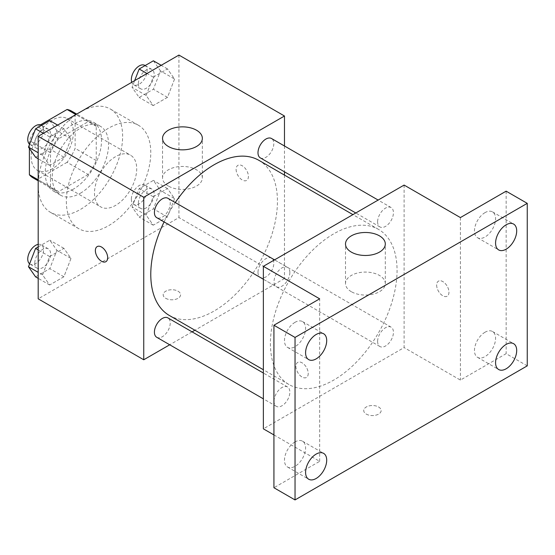 <?xml version="1.0" encoding="UTF-8"?>
<svg xmlns="http://www.w3.org/2000/svg" width="555" height="555" viewBox="0 0 555 555"><rect width="100%" height="100%" fill="white"/><g stroke="black" fill="none" stroke-linecap="round" stroke-linejoin="round"><path stroke-width="0.42" stroke-dasharray="2.77 2.08" d="M94.489 193.202A29.852 17.24 120 0 0 100.67 206.869A29.852 17.24 120 0 0 130.522 189.63A29.852 17.24 120 0 0 130.522 155.157A29.852 17.24 120 0 0 107.517 163.156A29.852 17.24 120 0 0 94.489 193.202M31.156 156.635A29.852 17.24 120 0 0 37.338 170.302A29.852 17.24 120 0 0 67.197 153.069A29.852 17.24 120 0 0 67.197 118.59A29.852 17.24 120 0 0 44.185 126.589A29.852 17.24 120 0 0 31.156 156.635M96.244 126.332L75.133 114.143L75.133 148.345A38.531 22.249 120 0 1 67.079 162.303L88.189 174.492A38.531 22.249 120 0 0 96.244 160.534L96.244 126.332A38.531 22.249 120 0 0 92.643 123.266A38.531 22.249 120 0 0 88.189 121.677L58.566 138.778L37.456 126.589L40.494 124.84M75.133 114.143A38.531 22.249 120 0 0 71.533 111.076M67.079 162.303L37.456 179.404A38.531 22.249 120 0 1 33.002 177.815M29.394 148.442L29.394 144.758M29.394 144.05L29.394 140.547A38.531 22.249 120 0 1 37.456 126.589M88.189 174.492L58.566 191.593L37.456 179.404M38.191 179.834L50.505 186.945L50.505 152.736L29.394 140.547M50.505 186.945A38.531 22.249 120 0 0 54.112 190.004A38.531 22.249 120 0 0 58.566 191.593M58.566 138.778A38.531 22.249 120 0 0 50.505 152.736M73.378 189.137A39.807 22.984 -60 0 1 53.474 191.107A39.807 22.984 -60 0 1 53.474 145.146A39.807 22.984 -60 0 1 93.282 122.162A39.807 22.984 -60 0 1 99.38 154.061A39.807 22.984 -60 0 1 73.378 189.137M80.413 193.202A39.807 22.984 120 0 0 106.421 158.119A39.807 22.984 120 0 0 100.316 126.228A39.807 22.984 120 0 0 69.639 136.891A39.807 22.984 120 0 0 52.267 176.948A39.807 22.984 120 0 0 60.509 195.173A39.807 22.984 120 0 0 80.413 193.202M88.189 121.677L75.875 114.566M96.244 160.534L75.133 148.345M38.191 185.072A59.711 34.472 120 0 0 50.56 212.405A59.711 34.472 120 0 0 110.272 177.933A59.711 34.472 120 0 0 110.265 108.988A59.711 34.472 120 0 0 64.255 124.986A59.711 34.472 120 0 0 38.191 185.072M66.336 201.326A59.711 34.472 120 0 0 78.706 228.66A59.711 34.472 120 0 0 138.417 194.188A59.711 34.472 120 0 0 138.417 125.243A59.711 34.472 120 0 0 92.401 141.234A59.711 34.472 120 0 0 66.336 201.326M174.568 198.641L167.464 216.963L153.242 225.177L146.131 215.062L153.242 196.734L167.464 188.527L174.568 198.641L167.464 216.963L153.242 225.177L146.131 215.062L153.242 196.734L167.464 188.527L174.568 198.641L160.499 190.518L153.388 208.84L139.166 217.054L132.055 206.939L139.166 188.61L153.388 180.403L160.499 190.518M174.568 79.032L167.464 97.361L153.242 105.568L146.131 95.453L153.242 77.131L167.464 68.924L174.568 79.032L167.464 97.361L153.242 105.568L146.131 95.453L153.242 77.131L167.464 68.924L174.568 79.032L160.499 70.908L153.388 89.237L139.166 97.444L132.055 87.329L134.657 80.628M178.932 55.07L178.932 217.574L38.191 298.833M70.991 258.443L63.88 276.772L49.659 284.979L42.548 274.864L49.659 256.542L63.88 248.328L70.991 258.443L63.88 276.772L49.659 284.979L42.548 274.864L49.659 256.542L63.88 248.328L70.991 258.443L56.915 250.319L49.804 268.641L35.589 276.855M70.991 138.84L63.88 157.162L49.659 165.369L42.548 155.254L49.659 136.932L63.88 128.725L70.991 138.84L63.88 157.162L49.659 165.369L42.548 155.254L49.659 136.932L63.88 128.725L70.991 138.84L56.915 130.709L49.804 149.038L35.589 157.245M284.479 175.096L284.479 278.52L178.932 217.574M284.479 278.52L194.916 330.225M192.085 331.862L169.712 344.78M165.737 298.319A8.707 5.03 0 0 0 175.227 299.409A8.707 5.03 0 0 0 180.597 294.767A8.707 5.03 0 0 0 171.89 289.738A8.707 5.03 0 0 0 163.184 294.767A8.707 5.03 0 0 0 165.737 298.319A8.707 5.03 0 0 0 175.227 299.409A8.707 5.03 0 0 0 180.597 294.76A8.707 5.03 0 0 0 171.89 289.731A8.707 5.03 0 0 0 163.184 294.76A8.707 5.03 0 0 0 165.737 298.312M169.331 315.455A89.563 51.712 120 0 0 258.894 263.743A89.563 51.712 120 0 0 258.894 160.326M175.276 202.547A89.563 51.712 120 0 0 164.086 221.924M284.479 145.993L284.479 171.828M260.309 157.87A11.183 6.459 120 0 0 271.499 151.411A11.183 6.459 120 0 0 271.499 138.5M257.992 272.359A11.183 6.459 120 0 0 260.309 277.479A11.183 6.459 120 0 0 271.499 271.02A11.183 6.459 120 0 0 271.499 258.103A11.183 6.459 120 0 0 262.876 261.1A11.183 6.459 120 0 0 257.992 272.359M156.732 337.28A11.183 6.459 120 0 0 167.915 330.822A11.183 6.459 120 0 0 167.915 317.904M167.915 198.301A11.183 6.459 -60 0 1 170.232 203.421A11.183 6.459 -60 0 1 165.348 214.674A11.183 6.459 -60 0 1 156.732 217.671M236.104 169.331A8.707 5.03 -120 0 0 239.906 178.093A8.707 5.03 -120 0 0 246.614 180.43A8.707 5.03 -120 0 0 246.614 170.371A8.707 5.03 -120 0 0 237.908 165.348A8.707 5.03 -120 0 0 236.104 169.331M97.174 246.593L97.167 246.6A8.707 5.03 60 0 1 97.174 246.593A8.707 5.03 60 0 1 103.889 248.931A8.707 5.03 60 0 1 107.684 257.693A8.707 5.03 60 0 1 105.88 261.676A8.707 5.03 60 0 1 105.88 261.683L105.88 261.683M236.097 169.337A8.707 5.03 -120 0 0 239.899 178.1A8.707 5.03 -120 0 0 246.607 180.43A8.707 5.03 -120 0 0 246.607 170.378A8.707 5.03 -120 0 0 237.901 165.348A8.707 5.03 -120 0 0 236.097 169.337M168.373 186.064A19.904 11.488 180 0 1 162.546 177.94A19.904 11.488 180 0 1 182.449 166.451A19.904 11.488 180 0 1 202.353 177.94A19.904 11.488 180 0 1 190.067 188.554A19.904 11.488 180 0 1 168.373 186.064M270.41 343.517A89.563 51.712 120 0 0 288.954 384.518A89.563 51.712 120 0 0 378.517 332.806A89.563 51.712 120 0 0 378.517 229.388A89.563 51.712 120 0 0 309.503 253.385A89.563 51.712 120 0 0 270.41 343.517M289.856 272.484A11.183 6.459 -60 0 1 284.972 283.744A11.183 6.459 -60 0 1 276.355 286.741A11.183 6.459 -60 0 1 276.355 273.823A11.183 6.459 -60 0 1 287.539 267.364A11.183 6.459 -60 0 1 289.856 272.484M377.622 341.422A11.183 6.459 120 0 0 379.939 346.542A11.183 6.459 120 0 0 391.122 340.083A11.183 6.459 120 0 0 391.122 327.173A11.183 6.459 120 0 0 382.499 330.17A11.183 6.459 120 0 0 377.622 341.422M274.038 401.223A11.183 6.459 120 0 0 276.355 406.343A11.183 6.459 120 0 0 287.539 399.884A11.183 6.459 120 0 0 287.539 386.974A11.183 6.459 120 0 0 278.922 389.971A11.183 6.459 120 0 0 274.038 401.223M377.622 221.82A11.183 6.459 120 0 0 379.939 226.94A11.183 6.459 120 0 0 391.122 220.481A11.183 6.459 120 0 0 391.122 207.563A11.183 6.459 120 0 0 382.499 210.56A11.183 6.459 120 0 0 377.622 221.82M404.109 185.072L404.109 347.583L263.368 428.835M527.25 365.863L506.139 353.674L460.4 380.085L404.109 347.583M273.927 434.926L319.666 461.337L273.927 487.741M366.286 414.106A8.707 5.03 0 0 0 375.77 415.195A8.707 5.03 0 0 0 381.146 410.554A8.707 5.03 0 0 0 372.44 405.525A8.707 5.03 0 0 0 363.733 410.554A8.707 5.03 0 0 0 366.286 414.106A8.707 5.03 0 0 0 375.77 415.189A8.707 5.03 0 0 0 381.146 410.547A8.707 5.03 0 0 0 372.44 405.518A8.707 5.03 0 0 0 363.733 410.547A8.707 5.03 0 0 0 366.286 414.099M460.4 217.574L460.4 380.085M436.653 285.117A8.707 5.03 -120 0 0 440.455 293.879A8.707 5.03 -120 0 0 447.163 296.21A8.707 5.03 -120 0 0 447.163 286.158A8.707 5.03 -120 0 0 438.457 281.128A8.707 5.03 -120 0 0 436.653 285.117A8.707 5.03 -120 0 0 440.448 293.886A8.707 5.03 -120 0 0 447.157 296.217A8.707 5.03 -120 0 0 447.157 286.165A8.707 5.03 -120 0 0 438.45 281.135A8.707 5.03 -120 0 0 436.646 285.117M319.666 461.337L319.666 298.826M308.233 373.48A8.707 5.03 60 0 1 306.429 377.469A8.707 5.03 60 0 1 297.716 372.44A8.707 5.03 60 0 1 297.716 362.387A8.707 5.03 60 0 1 304.431 364.718A8.707 5.03 60 0 1 308.233 373.48A8.707 5.03 60 0 1 306.429 377.462A8.707 5.03 60 0 1 297.723 372.433A8.707 5.03 60 0 1 297.723 362.38A8.707 5.03 60 0 1 304.431 364.711A8.707 5.03 60 0 1 308.233 373.48M351.329 291.694A19.904 11.488 180 0 1 345.501 283.57A19.904 11.488 180 0 1 365.405 272.075A19.904 11.488 180 0 1 385.309 283.57A19.904 11.488 180 0 1 373.022 294.185A19.904 11.488 180 0 1 351.329 291.694M485.028 332.223A14.929 8.616 120 0 0 475.274 345.376A14.929 8.616 120 0 0 477.564 357.344A14.929 8.616 120 0 0 492.493 348.72A14.929 8.616 120 0 0 492.493 331.488A14.929 8.616 120 0 0 485.028 332.223M485.028 212.62A14.929 8.616 120 0 0 475.274 225.774A14.929 8.616 120 0 0 477.564 237.734A14.929 8.616 120 0 0 492.493 229.118A14.929 8.616 120 0 0 492.493 211.878A14.929 8.616 120 0 0 485.028 212.62M506.139 191.17L506.139 353.674M295.038 441.919A14.929 8.616 120 0 0 285.284 455.072A14.929 8.616 120 0 0 287.573 467.033A14.929 8.616 120 0 0 302.503 458.416A14.929 8.616 120 0 0 302.503 441.176A14.929 8.616 120 0 0 295.038 441.919M295.038 322.309A14.929 8.616 120 0 0 285.284 335.463A14.929 8.616 120 0 0 287.573 347.423A14.929 8.616 120 0 0 302.503 338.807A14.929 8.616 120 0 0 302.503 321.574A14.929 8.616 120 0 0 295.038 322.309M49.804 120.595L56.915 130.709M34.785 143.488A11.183 6.459 120 0 0 37.102 148.608A11.183 6.459 120 0 0 48.292 142.149A11.183 6.459 120 0 0 48.292 129.232A11.183 6.459 120 0 0 39.669 132.229A11.183 6.459 120 0 0 34.785 143.488M63.88 157.162L49.804 149.038M49.659 165.369L38.191 158.751M42.548 155.254L38.191 152.743M49.659 136.932L43.394 133.318M63.88 128.725L57.616 125.104M29.602 144.231A11.183 6.459 120 0 0 30.067 144.543A11.183 6.459 120 0 0 41.25 138.091A11.183 6.459 120 0 0 41.25 125.173M153.388 60.793L160.499 70.908M138.368 83.687A11.183 6.459 120 0 0 140.686 88.807A11.183 6.459 120 0 0 151.869 82.348A11.183 6.459 120 0 0 151.869 69.43A11.183 6.459 120 0 0 143.252 72.427A11.183 6.459 120 0 0 138.368 83.687M167.464 97.361L153.388 89.237M153.242 105.568L139.166 97.444M146.131 95.453L132.055 87.329M153.242 77.131L146.978 73.517M167.464 68.924L161.2 65.303M131.75 82.306A11.183 6.459 120 0 0 133.651 84.742A11.183 6.459 120 0 0 144.834 78.283A11.183 6.459 120 0 0 144.834 65.372M38.191 246.906L49.804 240.204L56.915 250.319M34.785 263.098A11.183 6.459 120 0 0 37.102 268.218A11.183 6.459 120 0 0 48.292 261.759A11.183 6.459 120 0 0 48.292 248.841A11.183 6.459 120 0 0 39.669 251.838A11.183 6.459 120 0 0 34.785 263.098M63.88 276.772L49.804 268.641M49.659 284.979L38.191 278.36M42.548 274.864L38.191 272.345M49.659 256.542L38.191 249.916M63.88 248.328L49.804 240.204M29.602 263.833A11.183 6.459 120 0 0 30.067 264.152A11.183 6.459 120 0 0 41.25 257.693A11.183 6.459 120 0 0 41.25 244.776A11.183 6.459 120 0 0 38.191 244.353M138.368 203.29A11.183 6.459 120 0 0 140.686 208.409A11.183 6.459 120 0 0 151.869 201.958A11.183 6.459 120 0 0 151.869 189.04A11.183 6.459 120 0 0 143.252 192.037A11.183 6.459 120 0 0 138.368 203.29M167.464 216.963L153.388 208.84M153.242 225.177L139.166 217.054M146.131 215.062L132.055 206.939M153.242 196.734L139.166 188.61M167.464 188.527L153.388 180.403M131.334 199.231A11.183 6.459 120 0 0 133.651 204.351A11.183 6.459 120 0 0 144.834 197.892A11.183 6.459 120 0 0 144.834 184.975A11.183 6.459 120 0 0 136.211 187.972A11.183 6.459 120 0 0 131.334 199.231M37.338 170.302L100.67 206.869M67.197 118.59L130.522 155.157M100.316 126.228L93.282 122.162M60.509 195.173L53.474 191.107M92.643 123.266L76.722 114.073M54.112 190.004L38.191 180.819M138.417 125.243L110.265 108.988M78.706 228.66L50.56 212.405M202.353 177.94L202.353 138.355M162.546 177.94L162.546 138.355M378.517 229.388L352.931 214.619M288.954 384.518L263.368 369.748M263.368 279.241L276.355 286.741M274.558 259.872L287.539 267.364M391.122 327.173L271.499 258.103M379.939 346.542L260.309 277.479M287.539 386.974L263.368 373.015M276.355 406.343L263.368 398.851M391.122 207.563L378.135 200.064M379.939 226.94L355.769 212.981M385.309 283.57L385.309 243.985M345.501 283.57L345.501 243.985M477.564 357.344L498.674 369.526M492.493 331.488L513.604 343.677M287.573 467.033L308.684 479.222M302.503 441.176L323.607 453.366M287.573 347.423L308.684 359.612M302.503 321.574L323.607 333.756M477.564 237.734L498.674 249.923M492.493 211.878L513.604 224.067M48.292 129.232L41.569 125.354M37.102 148.608L30.067 144.543M151.869 69.43L145.146 65.552M140.686 88.807L133.651 84.742M48.292 248.841L41.25 244.776M37.102 268.218L30.067 264.152M151.869 189.04L144.834 184.975M140.686 208.409L133.651 204.351"/><path stroke-width="0.83" d="M40.494 124.84L67.079 109.488A38.531 22.249 120 0 1 71.533 111.076L76.722 114.073M38.191 179.834L29.394 174.756A38.531 22.249 120 0 0 33.002 177.815L38.191 180.819M29.394 174.756L29.394 148.442M29.394 144.758L29.394 144.05M75.875 114.566L67.079 109.488M169.712 344.78L143.745 359.772L38.191 298.833L38.191 136.322L178.932 55.07L284.479 116.009L284.479 145.993M194.916 330.225L192.085 331.862M164.086 221.924A89.563 51.712 120 0 0 150.78 274.454A89.563 51.712 120 0 0 169.331 315.455L263.368 369.748M352.931 214.619L258.894 160.326A89.563 51.712 120 0 0 175.276 202.547M284.479 171.828L284.479 175.096M143.745 359.772L143.745 197.261L284.479 116.009M378.135 200.064L271.499 138.5A11.183 6.459 120 0 0 262.876 141.497A11.183 6.459 120 0 0 257.992 152.75A11.183 6.459 120 0 0 260.309 157.87L355.769 212.981M263.368 373.015L167.915 317.904A11.183 6.459 120 0 0 159.292 320.901A11.183 6.459 120 0 0 154.415 332.161A11.183 6.459 120 0 0 156.732 337.28L263.368 398.851M263.368 279.241L156.732 217.671A11.183 6.459 -60 0 1 156.732 204.76A11.183 6.459 -60 0 1 167.915 198.301L274.558 259.872M143.745 197.261L38.191 136.322M168.373 146.478A19.904 11.488 180 0 1 162.546 138.355A19.904 11.488 180 0 1 182.449 126.859A19.904 11.488 180 0 1 202.353 138.355A19.904 11.488 180 0 1 190.067 148.969A19.904 11.488 180 0 1 168.373 146.478M107.684 257.693A8.707 5.03 60 0 1 105.88 261.683A8.707 5.03 60 0 1 97.167 256.653A8.707 5.03 60 0 1 97.167 246.6A8.707 5.03 60 0 1 103.882 248.931A8.707 5.03 60 0 1 107.684 257.693M105.88 261.683A8.707 5.03 60 0 1 97.174 256.653A8.707 5.03 60 0 1 97.174 246.6M273.927 434.926L263.368 428.835L263.368 266.324L404.109 185.072L460.4 217.574L506.139 191.17L527.25 203.352L527.25 365.863L295.038 499.93L273.927 487.741L273.927 325.237L319.666 298.826L263.368 266.324M295.038 499.93L295.038 337.426L273.927 325.237M295.038 337.426L527.25 203.352M351.329 252.109A19.904 11.488 180 0 1 345.501 243.985A19.904 11.488 180 0 1 365.405 232.489A19.904 11.488 180 0 1 385.309 243.985A19.904 11.488 180 0 1 373.022 254.599A19.904 11.488 180 0 1 351.329 252.109M506.139 249.181A14.929 8.616 -60 0 1 498.674 249.923A14.929 8.616 -60 0 1 496.385 237.963A14.929 8.616 -60 0 1 506.139 224.81A14.929 8.616 -60 0 1 513.604 224.067A14.929 8.616 -60 0 1 515.893 236.028A14.929 8.616 -60 0 1 506.139 249.181M316.149 358.877A14.929 8.616 -60 0 1 308.684 359.612A14.929 8.616 -60 0 1 306.395 347.652A14.929 8.616 -60 0 1 316.149 334.498A14.929 8.616 -60 0 1 323.607 333.756A14.929 8.616 -60 0 1 325.896 345.723A14.929 8.616 -60 0 1 316.149 358.877M316.149 478.479A14.929 8.616 -60 0 1 308.684 479.222A14.929 8.616 -60 0 1 306.395 467.261A14.929 8.616 -60 0 1 316.149 454.101A14.929 8.616 -60 0 1 323.607 453.366A14.929 8.616 -60 0 1 325.896 465.326A14.929 8.616 -60 0 1 316.149 478.479M506.139 368.791A14.929 8.616 -60 0 1 498.674 369.526A14.929 8.616 -60 0 1 496.385 357.566A14.929 8.616 -60 0 1 506.139 344.412A14.929 8.616 -60 0 1 513.604 343.677A14.929 8.616 -60 0 1 515.893 355.637A14.929 8.616 -60 0 1 506.139 368.791M38.191 158.751L35.589 157.245L28.478 147.131L35.589 128.809L49.804 120.595L57.616 125.104M38.191 152.743L28.478 147.131M43.394 133.318L35.589 128.809M41.569 125.354L41.25 125.173A11.183 6.459 120 0 0 32.634 128.17A11.183 6.459 120 0 0 27.75 139.423A11.183 6.459 120 0 0 29.602 144.231M134.657 80.628L139.166 69.007L153.388 60.793L161.2 65.303M146.978 73.517L139.166 69.007M145.146 65.552L144.834 65.372A11.183 6.459 120 0 0 136.211 68.369A11.183 6.459 120 0 0 131.334 79.622A11.183 6.459 120 0 0 131.75 82.306M38.191 278.36L35.589 276.855L28.478 266.74L35.589 248.411L38.191 246.906M38.191 272.345L28.478 266.74M38.191 249.916L35.589 248.411M38.191 244.353A11.183 6.459 120 0 0 27.75 259.032A11.183 6.459 120 0 0 29.602 263.833"/></g></svg>
